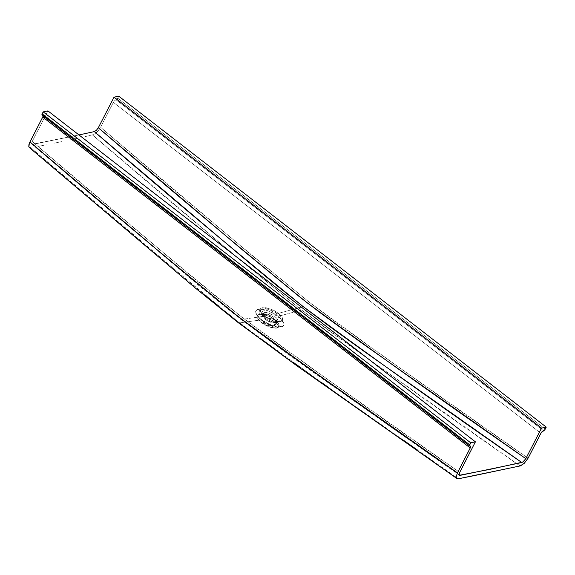 <?xml version="1.0" encoding="UTF-8"?>
<svg xmlns="http://www.w3.org/2000/svg" width="575" height="575" viewBox="0 0 575 575"><rect width="100%" height="100%" fill="white"/><g stroke="black" fill="none" stroke-linecap="round" stroke-linejoin="round"><path stroke-width="0.43" stroke-dasharray="2.88 2.16" d="M277.107 327.772A3.464 2.882 78.3 0 1 278.911 326.32A3.464 2.882 78.3 0 1 280.959 326.78C285.581 326.449 284.654 322.97 278.171 316.351C268.424 310.407 261.877 308.099 258.534 309.422A3.464 2.882 78.3 0 1 259.469 314.115L271.314 317.206L279.105 326.499L277.107 327.772A12.161 4.715 -152.8 0 1 263.781 323.797A12.161 4.715 -152.8 0 1 257.471 315.38A12.161 4.715 -152.8 0 1 259.469 314.115L259.311 314.417A12.161 4.715 27.2 0 0 257.312 315.682A12.161 4.715 27.2 0 0 263.63 324.099A12.161 4.715 27.2 0 0 276.956 328.073L276.956 328.073A12.161 4.715 27.2 0 0 278.954 326.801A12.161 4.715 27.2 0 0 272.636 318.385A12.161 4.715 27.2 0 0 259.311 314.417L259.469 314.115A12.161 4.715 -152.8 0 1 272.787 318.083A12.161 4.715 -152.8 0 1 279.105 326.499A12.161 4.715 -152.8 0 1 277.107 327.772L265.262 324.674L257.471 315.38L259.469 314.115A3.464 2.882 -101.7 0 0 258.534 309.422A15.467 5.994 27.2 0 0 261.323 319.851A15.467 5.994 27.2 0 0 280.959 326.78A15.467 5.994 27.2 0 0 278.171 316.351L301.588 310.026L328.512 330.302L362.523 354.89L520.087 465.951C446.617 415.2 373.786 363.22 301.588 310.026L278.171 316.351A15.467 5.994 27.2 0 0 258.534 309.422C253.913 309.752 254.84 313.231 261.323 319.851L239.581 322.913L261.323 319.851C271.069 325.795 277.617 328.102 280.959 326.78A3.464 2.882 -101.7 0 0 278.911 326.32A3.464 2.882 -101.7 0 0 277.107 327.772M264.601 316.221C268.518 319.635 273.837 321.511 280.55 321.849C283.734 319.456 282.979 316.631 278.286 313.375A1.732 0.69 127.7 0 0 277.495 313.878L279.407 321.641L265.003 316.473A1.732 0.69 127.7 0 0 264.888 316.279A1.732 0.69 127.7 0 0 264.601 316.221L241.443 319.484L188.751 276.661L32.703 144.411L78.969 134.938L31.984 144.325L31.625 143.268L32.214 141.464L47.919 110.903L32.214 141.464L31.639 143.728L32.703 144.411C101.674 203.917 171.257 262.272 241.443 319.484L264.601 316.221A12.564 4.873 27.2 0 0 280.55 321.849A12.564 4.873 27.2 0 0 278.286 313.375A12.564 4.873 27.2 0 0 262.337 307.747A12.564 4.873 27.2 0 0 264.601 316.221A1.732 0.69 -52.3 0 1 264.888 316.279A1.732 0.69 -52.3 0 1 265.003 316.473A11.464 4.449 -152.8 0 1 261.244 312.311A11.464 4.449 -152.8 0 1 265.37 308.66A11.464 4.449 -152.8 0 1 277.495 313.878L274.778 316.408A8.56 3.321 27.2 0 0 263.911 312.577L262.646 315.237L265.456 318.349C270.854 321.633 274.476 322.913 276.323 322.187A1.732 1.438 -101.7 0 0 275.382 322.913L267.591 320.879L262.466 314.762L263.781 313.928A1.732 1.438 -101.7 0 0 263.911 312.577A8.56 3.321 27.2 0 0 262.646 315.237A8.56 3.321 27.2 0 0 265.456 318.349L265.003 316.473L265.456 318.349A8.56 3.321 27.2 0 0 276.208 322.208L276.323 322.187A8.56 3.321 27.2 0 0 274.778 316.408L277.495 313.878A11.464 4.449 -152.8 0 1 279.407 321.641A11.464 4.449 -152.8 0 1 265.003 316.473L261.244 312.311L266.893 308.89L277.495 313.878A1.732 0.69 -52.3 0 1 278.286 313.375L301.408 307.129L278.286 313.375C274.368 309.961 269.05 308.085 262.337 307.747C259.152 310.148 259.907 312.973 264.601 316.221M259.792 338.186L242.93 325.493M293.868 362.861L273.384 348.141M321.252 382.31L300.703 367.741M403.535 440.242L328.102 387.155M206.54 296.391L30.928 147.833C99.899 207.338 169.452 265.693 239.581 322.913C312.024 376.064 384.977 428.016 458.433 478.767L417.263 449.88M273.937 325.73A8 3.105 27.2 0 0 275.252 324.897A8 3.105 27.2 0 0 271.098 319.362A8 3.105 27.2 0 0 262.329 316.753L263.781 313.928A8 3.105 -152.8 0 1 272.543 316.545A8 3.105 -152.8 0 1 276.697 322.079A8 3.105 -152.8 0 1 275.382 322.913L273.937 325.73L275.382 322.913A8 3.105 -152.8 0 1 266.62 320.304A8 3.105 -152.8 0 1 262.466 314.762A8 3.105 -152.8 0 1 263.781 313.928L262.329 316.753A8 3.105 27.2 0 0 261.014 317.587A8 3.105 27.2 0 0 265.168 323.121A8 3.105 27.2 0 0 273.937 325.73L275.159 325.048L275.181 323.394L273.988 321.677L271.278 319.477L265.068 316.854L262.782 316.681L261.1 317.436L260.949 318.708L261.553 319.923L264.989 323.006L269.855 325.292L273.937 325.73M100.589 127.255L256.63 259.447L309.35 302.263L336.31 322.539L377.236 351.979L528.087 458.189C454.602 407.416 381.692 355.443 309.35 302.263C239.121 245.065 169.532 186.731 100.589 127.255L113.376 102.379L100.589 127.255M540.874 433.313L113.376 102.379L114.641 100.675L117.163 98.993L118.752 96.183L117.724 98.174L545.229 429.108L117.724 98.174A1.732 0.69 127.7 0 1 116.049 99.791A2.774 1.107 127.7 0 0 113.376 102.379L540.874 433.313M298.252 307.431L301.588 310.026C231.215 252.856 161.546 194.515 92.589 135.017L242.226 261.769L298.252 307.431M84.834 136.713L94.063 134.435L97.362 131.776L99.827 128.592L96.808 132.329L93.545 134.687L84.834 136.713M69.359 140.02L77.093 138.381L69.359 140.02M53.949 143.225L61.647 141.637L53.949 143.225M38.59 146.323L46.259 144.785L38.59 146.323M239.581 322.913L219.679 307.136M459.123 474.583L302.522 364.313L268.417 339.746L241.443 319.484C313.821 372.636 386.745 424.587 460.208 475.345M459.713 472.398L308.861 366.189L267.943 336.749L240.975 316.473L214.461 295.342L175.21 262.725L32.214 141.464C101.157 200.941 170.746 259.282 240.975 316.473C313.317 369.653 386.228 421.626 459.713 472.398M275.252 324.897L276.733 322.029L276.208 322.208A8.56 3.321 27.2 0 0 276.323 322.187C278.882 322 278.365 320.074 274.778 316.408C269.387 313.123 265.765 311.844 263.911 312.577A1.732 1.438 78.3 0 1 263.781 313.928L271.572 315.97L276.697 322.079L275.382 322.913A1.732 1.438 78.3 0 1 276.323 322.187M42.061 115.05A1.732 0.69 127.7 0 0 42.392 115.101L43.032 115.309L43.068 116.215M29.232 147.444L30.928 147.833M543.555 430.725L116.049 99.791L543.555 430.725M42.392 115.101L469.89 446.035L42.392 115.101A2.774 1.107 127.7 0 1 42.917 115.18L470.422 446.114M31.639 143.728L31.984 144.325M43.132 115.676A2.774 1.107 127.7 0 0 42.917 115.18M276.956 328.073L270.746 327.391L263.357 323.926L258.132 319.24L257.111 316.839L257.449 315.459L260.001 314.309L263.479 314.568L268.741 316.3L272.909 318.557L277.035 321.907L278.846 324.508L278.817 327.024L276.956 328.073M257.312 315.682L257.578 314.978C256.263 318.421 277.035 329.008 278.918 326.32L279.371 326.176L278.954 326.801M276.208 322.208L279.407 321.641C275.339 321.95 270.502 320.16 264.888 316.279L261.244 312.311L262.646 315.237L262.488 314.705L261.014 317.587M459.461 475.238L299.259 362.379L240.81 319.391L198.44 285.2L31.912 144.268"/><path stroke-width="0.86" d="M78.84 134.967L94.322 131.603L243.922 258.369L276.697 285.516L303.233 306.64L301.408 307.129L303.233 306.64L330.179 326.916L364.212 351.483L521.82 462.537L460.208 475.345L459.123 474.583M242.93 325.493L239.581 322.913M273.384 348.141L259.792 338.186M300.703 367.741L293.868 362.861M328.102 387.155L321.252 382.31M417.263 449.88L403.535 440.242M456.981 478.58L456.528 478.105L458.433 478.767L520.087 465.951L524.307 463.27L528.087 458.189L524.307 463.27L520.548 465.822L473.764 475.719L458.433 478.767L456.981 478.58L456.262 476.481L457.448 472.866L293.02 356.989L259.016 332.314L232.156 311.837L173.032 263.271L29.95 141.939L42.73 117.063L470.235 447.997L457.448 472.866L470.429 447.558L470.53 446.243L469.43 445.567L470.702 442.815L475.417 441.837L47.919 110.903L43.197 111.888L470.702 442.815L43.197 111.888L42.176 113.879L469.674 444.806L470.702 442.815L475.417 441.837L459.713 472.398L459.123 474.21L459.482 475.252L490.906 469.157L522.826 462.092L525.823 458.656L541.528 428.095L546.25 427.117L118.752 96.183L114.03 97.161L541.528 428.095L114.03 97.161L98.325 127.722L241.407 249.054L300.531 297.627L320.634 313.066L361.402 342.779L525.823 458.656L541.528 428.095L546.25 427.117L544.662 429.927L541.133 432.86L528.087 458.189L540.874 433.313A2.774 1.107 -52.3 0 1 543.555 430.725A1.732 0.69 -52.3 0 0 545.229 429.108L546.25 427.117L118.752 96.183L114.03 97.161L98.325 127.722L96.427 130.266L94.322 131.603L78.969 134.938M219.679 307.136L206.54 296.391M43.125 115.848L42.73 117.063L470.235 447.997A2.774 1.107 -52.3 0 0 470.422 446.114A2.774 1.107 -52.3 0 0 469.89 446.035A1.732 0.69 -52.3 0 1 469.559 445.984A1.732 0.69 -52.3 0 1 469.674 444.806L42.176 113.879L43.197 111.888L47.919 110.903L475.417 441.837L459.713 472.398L459.123 474.21L459.482 475.252L459.137 474.662M469.559 445.984L42.061 115.05A1.732 0.69 127.7 0 1 42.176 113.879L41.939 114.82L42.392 115.101M43.132 115.676A2.774 1.107 127.7 0 1 42.73 117.063L29.354 143.247L28.887 146.855L29.483 147.653L30.928 147.833M460.208 475.345L459.482 475.252M521.82 462.537C448.356 411.786 375.489 359.821 303.233 306.64C232.925 249.457 163.286 191.108 94.322 131.603L96.427 130.266L98.325 127.722C167.311 187.242 236.936 245.611 307.208 302.831C379.514 355.975 452.388 407.919 525.823 458.656L523.933 461.193L521.82 462.537M456.528 478.105L456.262 476.481L457.448 472.866C384.014 422.129 311.14 370.185 238.833 317.041C168.561 259.821 98.936 201.451 29.95 141.939L28.951 144.469L28.793 146.474L29.483 147.653L29.037 147.178M456.931 478.551L296.851 365.772L238.323 322.726L195.816 288.434L29.339 147.545"/></g></svg>
